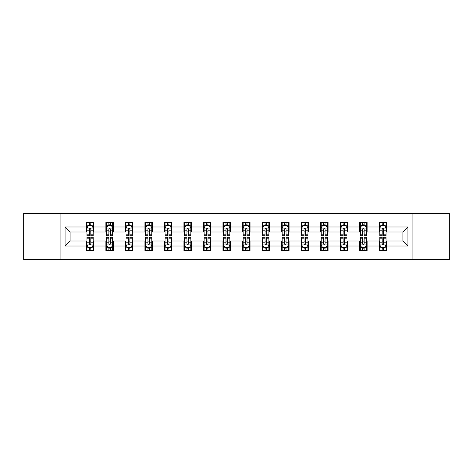 <?xml version="1.0" encoding="UTF-8"?>
<svg xmlns="http://www.w3.org/2000/svg" width="473" height="473" viewBox="0 0 473 473"><rect width="100%" height="100%" fill="white"/><g stroke="black" fill="none" stroke-linecap="round" stroke-linejoin="round"><path stroke-width="0.71" d="M412.06 259.647L449.35 259.647L449.35 213.353L412.06 213.353L412.06 259.647L60.94 259.647L60.94 213.353L23.65 213.353L23.65 259.647L60.94 259.647M412.06 213.353L60.94 213.353M386.66 226.993L386.66 222.422L379.151 222.422L379.151 226.993L367.137 226.993L367.137 222.422L359.628 222.422L359.628 226.993L347.62 226.993L347.62 222.422L340.111 222.422L340.111 226.993L328.096 226.993L328.096 222.422L320.588 222.422L320.588 226.993L308.573 226.993L308.573 222.422L301.07 222.422L301.07 226.993L289.056 226.993L289.056 222.422L281.547 222.422L281.547 226.993L269.533 226.993L269.533 222.422L262.024 222.422L262.024 226.993L250.016 226.993L250.016 222.422L242.507 222.422L242.507 226.993L230.493 226.993L230.493 222.422L222.984 222.422L222.984 226.993L210.976 226.993L210.976 222.422L203.467 222.422L203.467 226.993L191.453 226.993L191.453 222.422L183.944 222.422L183.944 226.993L171.93 226.993L171.93 222.422L164.427 222.422L164.427 226.993L152.412 226.993L152.412 222.422L144.904 222.422L144.904 226.993L132.889 226.993L132.889 222.422L125.38 222.422L125.38 226.993L113.372 226.993L113.372 222.422L105.863 222.422L105.863 226.993L93.849 226.993L93.849 222.422L86.34 222.422L86.34 226.993L65.067 226.993L65.067 246.007L70.075 241.005L86.34 241.005L86.34 250.578L93.849 250.578L93.849 241.005L105.863 241.005L105.863 250.578L113.372 250.578L113.372 241.005L125.38 241.005L125.38 250.578L132.889 250.578L132.889 241.005L144.904 241.005L144.904 250.578L152.412 250.578L152.412 241.005L164.427 241.005L164.427 250.578L171.93 250.578L171.93 241.005L183.944 241.005L183.944 250.578L191.453 250.578L191.453 241.005L203.467 241.005L203.467 250.578L210.976 250.578L210.976 241.005L222.984 241.005L222.984 250.578L230.493 250.578L230.493 241.005L242.507 241.005L242.507 250.578L250.016 250.578L250.016 241.005L262.024 241.005L262.024 250.578L269.533 250.578L269.533 241.005L281.547 241.005L281.547 250.578L289.056 250.578L289.056 241.005L301.07 241.005L301.07 250.578L308.573 250.578L308.573 241.005L320.588 241.005L320.588 250.578L328.096 250.578L328.096 241.005L340.111 241.005L340.111 250.578L347.62 250.578L347.62 241.005L359.628 241.005L359.628 250.578L367.137 250.578L367.137 241.005L379.151 241.005L379.151 250.578L386.66 250.578L386.66 241.005L402.925 241.005L402.925 231.995L386.66 231.995L386.66 226.993L407.933 226.993L407.933 246.007L386.66 246.007M379.151 246.007L367.137 246.007M359.628 246.007L347.62 246.007M340.111 246.007L328.096 246.007M320.588 246.007L308.573 246.007M301.07 246.007L289.056 246.007M281.547 246.007L269.533 246.007M262.024 246.007L250.016 246.007M242.507 246.007L230.493 246.007M222.984 246.007L210.976 246.007M203.467 246.007L191.453 246.007M183.944 246.007L171.93 246.007M164.427 246.007L152.412 246.007M144.904 246.007L132.889 246.007M125.38 246.007L113.372 246.007M105.863 246.007L93.849 246.007M86.34 246.007L65.067 246.007M379.151 226.993L379.151 231.995L367.137 231.995L367.137 226.993M359.628 226.993L359.628 231.995L347.62 231.995L347.62 226.993M340.111 226.993L340.111 231.995L328.096 231.995L328.096 226.993M320.588 226.993L320.588 231.995L308.573 231.995L308.573 226.993M301.07 226.993L301.07 231.995L289.056 231.995L289.056 226.993M281.547 226.993L281.547 231.995L269.533 231.995L269.533 226.993M262.024 226.993L262.024 231.995L250.016 231.995L250.016 226.993M242.507 226.993L242.507 231.995L230.493 231.995L230.493 226.993M222.984 226.993L222.984 231.995L210.976 231.995L210.976 226.993M203.467 226.993L203.467 231.995L191.453 231.995L191.453 226.993M183.944 226.993L183.944 231.995L171.93 231.995L171.93 226.993M164.427 226.993L164.427 231.995L152.412 231.995L152.412 226.993M144.904 226.993L144.904 231.995L132.889 231.995L132.889 226.993M125.38 226.993L125.38 231.995L113.372 231.995L113.372 226.993M105.863 226.993L105.863 231.995L93.849 231.995L93.849 226.993M86.34 226.993L86.34 231.995L70.075 231.995L65.067 226.993M70.075 231.995L70.075 241.005M407.933 246.007L402.925 241.005M402.925 231.995L407.933 226.993M86.34 225.55L86.967 225.55M89.344 225.55L90.846 225.55M93.222 225.55L93.849 225.55M86.34 231.871L86.967 231.871M89.344 231.871L90.846 231.871M93.222 231.871L93.849 231.871M86.34 241.129L86.967 241.129M89.344 241.129L90.846 241.129M93.222 241.129L93.849 241.129M86.34 247.45L86.967 247.45M89.344 247.45L90.846 247.45M93.222 247.45L93.849 247.45M105.863 241.129L106.49 241.129M108.867 241.129L110.369 241.129M112.745 241.129L113.372 241.129M105.863 247.45L106.49 247.45M108.867 247.45L110.369 247.45M112.745 247.45L113.372 247.45M105.863 225.55L106.49 225.55M108.867 225.55L110.369 225.55M112.745 225.55L113.372 225.55M105.863 231.871L106.49 231.871M108.867 231.871L110.369 231.871M112.745 231.871L113.372 231.871M125.38 241.129L126.007 241.129M128.384 241.129L129.886 241.129M132.263 241.129L132.889 241.129M125.38 247.45L126.007 247.45M128.384 247.45L129.886 247.45M132.263 247.45L132.889 247.45M125.38 225.55L126.007 225.55M128.384 225.55L129.886 225.55M132.263 225.55L132.889 225.55M125.38 231.871L126.007 231.871M128.384 231.871L129.886 231.871M132.263 231.871L132.889 231.871M144.904 241.129L145.53 241.129M147.907 241.129L149.409 241.129M151.786 241.129L152.412 241.129M144.904 247.45L145.53 247.45M147.907 247.45L149.409 247.45M151.786 247.45L152.412 247.45M144.904 225.55L145.53 225.55M147.907 225.55L149.409 225.55M151.786 225.55L152.412 225.55M144.904 231.871L145.53 231.871M147.907 231.871L149.409 231.871M151.786 231.871L152.412 231.871M164.427 241.129L165.047 241.129M167.424 241.129L168.926 241.129M171.309 241.129L171.93 241.129M164.427 247.45L165.047 247.45M167.424 247.45L168.926 247.45M171.309 247.45L171.93 247.45M164.427 225.55L165.047 225.55M167.424 225.55L168.926 225.55M171.309 225.55L171.93 225.55M164.427 231.871L165.047 231.871M167.424 231.871L168.926 231.871M171.309 231.871L171.93 231.871M183.944 241.129L184.571 241.129M186.947 241.129L188.449 241.129M190.826 241.129L191.453 241.129M183.944 247.45L184.571 247.45M186.947 247.45L188.449 247.45M190.826 247.45L191.453 247.45M183.944 225.55L184.571 225.55M186.947 225.55L188.449 225.55M190.826 225.55L191.453 225.55M183.944 231.871L184.571 231.871M186.947 231.871L188.449 231.871M190.826 231.871L191.453 231.871M203.467 241.129L204.094 241.129M206.47 241.129L207.972 241.129M210.349 241.129L210.976 241.129M203.467 247.45L204.094 247.45M206.47 247.45L207.972 247.45M210.349 247.45L210.976 247.45M203.467 225.55L204.094 225.55M206.47 225.55L207.972 225.55M210.349 225.55L210.976 225.55M203.467 231.871L204.094 231.871M206.47 231.871L207.972 231.871M210.349 231.871L210.976 231.871M222.984 241.129L223.611 241.129M225.988 241.129L227.489 241.129M229.866 241.129L230.493 241.129M222.984 247.45L223.611 247.45M225.988 247.45L227.489 247.45M229.866 247.45L230.493 247.45M222.984 225.55L223.611 225.55M225.988 225.55L227.489 225.55M229.866 225.55L230.493 225.55M222.984 231.871L223.611 231.871M225.988 231.871L227.489 231.871M229.866 231.871L230.493 231.871M242.507 241.129L243.134 241.129M245.511 241.129L247.012 241.129M249.389 241.129L250.016 241.129M242.507 247.45L243.134 247.45M245.511 247.45L247.012 247.45M249.389 247.45L250.016 247.45M242.507 225.55L243.134 225.55M245.511 225.55L247.012 225.55M249.389 225.55L250.016 225.55M242.507 231.871L243.134 231.871M245.511 231.871L247.012 231.871M249.389 231.871L250.016 231.871M262.024 241.129L262.651 241.129M265.028 241.129L266.53 241.129M268.906 241.129L269.533 241.129M262.024 247.45L262.651 247.45M265.028 247.45L266.53 247.45M268.906 247.45L269.533 247.45M262.024 225.55L262.651 225.55M265.028 225.55L266.53 225.55M268.906 225.55L269.533 225.55M262.024 231.871L262.651 231.871M265.028 231.871L266.53 231.871M268.906 231.871L269.533 231.871M281.547 241.129L282.174 241.129M284.551 241.129L286.053 241.129M288.429 241.129L289.056 241.129M281.547 247.45L282.174 247.45M284.551 247.45L286.053 247.45M288.429 247.45L289.056 247.45M281.547 225.55L282.174 225.55M284.551 225.55L286.053 225.55M288.429 225.55L289.056 225.55M281.547 231.871L282.174 231.871M284.551 231.871L286.053 231.871M288.429 231.871L289.056 231.871M301.07 241.129L301.691 241.129M304.074 241.129L305.576 241.129M307.953 241.129L308.573 241.129M301.07 247.45L301.691 247.45M304.074 247.45L305.576 247.45M307.953 247.45L308.573 247.45M301.07 225.55L301.691 225.55M304.074 225.55L305.576 225.55M307.953 225.55L308.573 225.55M301.07 231.871L301.691 231.871M304.074 231.871L305.576 231.871M307.953 231.871L308.573 231.871M320.588 241.129L321.214 241.129M323.591 241.129L325.093 241.129M327.47 241.129L328.096 241.129M320.588 247.45L321.214 247.45M323.591 247.45L325.093 247.45M327.47 247.45L328.096 247.45M320.588 225.55L321.214 225.55M323.591 225.55L325.093 225.55M327.47 225.55L328.096 225.55M320.588 231.871L321.214 231.871M323.591 231.871L325.093 231.871M327.47 231.871L328.096 231.871M340.111 241.129L340.737 241.129M343.114 241.129L344.616 241.129M346.993 241.129L347.62 241.129M340.111 247.45L340.737 247.45M343.114 247.45L344.616 247.45M346.993 247.45L347.62 247.45M340.111 225.55L340.737 225.55M343.114 225.55L344.616 225.55M346.993 225.55L347.62 225.55M340.111 231.871L340.737 231.871M343.114 231.871L344.616 231.871M346.993 231.871L347.62 231.871M359.628 241.129L360.255 241.129M362.631 241.129L364.133 241.129M366.51 241.129L367.137 241.129M359.628 247.45L360.255 247.45M362.631 247.45L364.133 247.45M366.51 247.45L367.137 247.45M359.628 225.55L360.255 225.55M362.631 225.55L364.133 225.55M366.51 225.55L367.137 225.55M359.628 231.871L360.255 231.871M362.631 231.871L364.133 231.871M366.51 231.871L367.137 231.871M379.151 241.129L379.778 241.129M382.154 241.129L383.656 241.129M386.033 241.129L386.66 241.129M379.151 247.45L379.778 247.45M382.154 247.45L383.656 247.45M386.033 247.45L386.66 247.45M379.151 225.55L379.778 225.55M382.154 225.55L383.656 225.55M386.033 225.55L386.66 225.55M379.151 231.871L379.778 231.871M382.154 231.871L383.656 231.871M386.033 231.871L386.66 231.871M90.846 224.048L89.344 224.048M93.222 234.182L90.846 234.182L90.846 235.749L93.222 235.749L93.222 228.116L91.975 225.615L88.22 225.615L86.967 228.116L86.967 235.749L89.344 235.749L89.344 234.182L86.967 234.182M86.967 228.116L86.967 222.422M93.222 228.116L93.222 222.422M89.344 225.615L89.344 222.422M90.846 222.422L90.846 225.615M90.846 234.182L90.846 229.056C90.349 228.092 89.846 228.092 89.344 229.056L89.344 234.182M89.344 248.952L90.846 248.952M86.967 238.818L89.344 238.818L89.344 237.251L86.967 237.251L86.967 244.884L88.22 247.385L91.975 247.385L93.222 244.884L93.222 237.251L90.846 237.251L90.846 238.818L93.222 238.818M93.222 244.884L93.222 250.578M86.967 244.884L86.967 250.578M90.846 247.385L90.846 250.578M89.344 250.578L89.344 247.385M89.344 238.818L89.344 243.944C89.846 244.908 90.343 244.908 90.846 243.944L90.846 238.818M110.369 224.048L108.867 224.048M112.745 234.182L110.369 234.182L110.369 235.749L112.745 235.749L112.745 228.116L111.492 225.615L107.738 225.615L106.49 228.116L106.49 235.749L108.867 235.749L108.867 234.182L106.49 234.182M106.49 228.116L106.49 222.422M112.745 228.116L112.745 222.422M108.867 225.615L108.867 222.422M110.369 222.422L110.369 225.615M110.369 234.182L110.369 229.056C109.866 228.092 109.364 228.092 108.867 229.056L108.867 234.182M129.886 224.048L128.384 224.048M132.263 234.182L129.886 234.182L129.886 235.749L132.263 235.749L132.263 228.116L131.015 225.615L127.261 225.615L126.007 228.116L126.007 235.749L128.384 235.749L128.384 234.182L126.007 234.182M126.007 228.116L126.007 222.422M132.263 228.116L132.263 222.422M128.384 225.615L128.384 222.422M129.886 222.422L129.886 225.615M129.886 234.182L129.886 229.056C129.389 228.092 128.887 228.092 128.384 229.056L128.384 234.182M108.867 248.952L110.369 248.952M106.49 238.818L108.867 238.818L108.867 237.251L106.49 237.251L106.49 244.884L107.738 247.385L111.492 247.385L112.745 244.884L112.745 237.251L110.369 237.251L110.369 238.818L112.745 238.818M112.745 244.884L112.745 250.578M106.49 244.884L106.49 250.578M110.369 247.385L110.369 250.578M108.867 250.578L108.867 247.385M108.867 238.818L108.867 243.944C109.364 244.908 109.866 244.908 110.369 243.944L110.369 238.818M128.384 248.952L129.886 248.952M126.007 238.818L128.384 238.818L128.384 237.251L126.007 237.251L126.007 244.884L127.261 247.385L131.015 247.385L132.263 244.884L132.263 237.251L129.886 237.251L129.886 238.818L132.263 238.818M132.263 244.884L132.263 250.578M126.007 244.884L126.007 250.578M129.886 247.385L129.886 250.578M128.384 250.578L128.384 247.385M128.384 238.818L128.384 243.944C128.887 244.908 129.383 244.908 129.886 243.944L129.886 238.818M149.409 224.048L147.907 224.048M151.786 234.182L149.409 234.182L149.409 235.749L151.786 235.749L151.786 228.116L150.532 225.615L146.778 225.615L145.53 228.116L145.53 235.749L147.907 235.749L147.907 234.182L145.53 234.182M145.53 228.116L145.53 222.422M151.786 228.116L151.786 222.422M147.907 225.615L147.907 222.422M149.409 222.422L149.409 225.615M149.409 234.182L149.409 229.056C148.906 228.092 148.41 228.092 147.907 229.056L147.907 234.182M168.926 224.048L167.424 224.048M171.309 234.182L168.926 234.182L168.926 235.749L171.309 235.749L171.309 228.116L170.055 225.615L166.301 225.615L165.047 228.116L165.047 235.749L167.424 235.749L167.424 234.182L165.047 234.182M165.047 228.116L165.047 222.422M171.309 228.116L171.309 222.422M167.424 225.615L167.424 222.422M168.926 222.422L168.926 225.615M168.926 234.182L168.926 229.056C168.429 228.092 167.927 228.092 167.424 229.056L167.424 234.182M188.449 224.048L186.947 224.048M190.826 234.182L188.449 234.182L188.449 235.749L190.826 235.749L190.826 228.116L189.572 225.615L185.824 225.615L184.571 228.116L184.571 235.749L186.947 235.749L186.947 234.182L184.571 234.182M184.571 228.116L184.571 222.422M190.826 228.116L190.826 222.422M186.947 225.615L186.947 222.422M188.449 222.422L188.449 225.615M188.449 234.182L188.449 229.056C187.947 228.092 187.45 228.092 186.947 229.056L186.947 234.182M147.907 248.952L149.409 248.952M145.53 238.818L147.907 238.818L147.907 237.251L145.53 237.251L145.53 244.884L146.778 247.385L150.532 247.385L151.786 244.884L151.786 237.251L149.409 237.251L149.409 238.818L151.786 238.818M151.786 244.884L151.786 250.578M145.53 244.884L145.53 250.578M149.409 247.385L149.409 250.578M147.907 250.578L147.907 247.385M147.907 238.818L147.907 243.944C148.404 244.908 148.906 244.908 149.409 243.944L149.409 238.818M167.424 248.952L168.926 248.952M165.047 238.818L167.424 238.818L167.424 237.251L165.047 237.251L165.047 244.884L166.301 247.385L170.055 247.385L171.309 244.884L171.309 237.251L168.926 237.251L168.926 238.818L171.309 238.818M171.309 244.884L171.309 250.578M165.047 244.884L165.047 250.578M168.926 247.385L168.926 250.578M167.424 250.578L167.424 247.385M167.424 238.818L167.424 243.944C167.927 244.908 168.429 244.908 168.926 243.944L168.926 238.818M186.947 248.952L188.449 248.952M184.571 238.818L186.947 238.818L186.947 237.251L184.571 237.251L184.571 244.884L185.824 247.385L189.572 247.385L190.826 244.884L190.826 237.251L188.449 237.251L188.449 238.818L190.826 238.818M190.826 244.884L190.826 250.578M184.571 244.884L184.571 250.578M188.449 247.385L188.449 250.578M186.947 250.578L186.947 247.385M186.947 238.818L186.947 243.944C187.45 244.908 187.947 244.908 188.449 243.944L188.449 238.818M206.47 248.952L207.972 248.952M204.094 238.818L206.47 238.818L206.47 237.251L204.094 237.251L204.094 244.884L205.341 247.385L209.096 247.385L210.349 244.884L210.349 237.251L207.972 237.251L207.972 238.818L210.349 238.818M210.349 244.884L210.349 250.578M204.094 244.884L204.094 250.578M207.972 247.385L207.972 250.578M206.47 250.578L206.47 247.385M206.47 238.818L206.47 243.944C206.967 244.908 207.47 244.908 207.972 243.944L207.972 238.818M225.988 248.952L227.489 248.952M223.611 238.818L225.988 238.818L225.988 237.251L223.611 237.251L223.611 244.884L224.864 247.385L228.619 247.385L229.866 244.884L229.866 237.251L227.489 237.251L227.489 238.818L229.866 238.818M229.866 244.884L229.866 250.578M223.611 244.884L223.611 250.578M227.489 247.385L227.489 250.578M225.988 250.578L225.988 247.385M225.988 238.818L225.988 243.944C226.49 244.908 226.987 244.908 227.489 243.944L227.489 238.818M245.511 248.952L247.012 248.952M243.134 238.818L245.511 238.818L245.511 237.251L243.134 237.251L243.134 244.884L244.381 247.385L248.136 247.385L249.389 244.884L249.389 237.251L247.012 237.251L247.012 238.818L249.389 238.818M249.389 244.884L249.389 250.578M243.134 244.884L243.134 250.578M247.012 247.385L247.012 250.578M245.511 250.578L245.511 247.385M245.511 238.818L245.511 243.944C246.007 244.908 246.51 244.908 247.012 243.944L247.012 238.818M265.028 248.952L266.53 248.952M262.651 238.818L265.028 238.818L265.028 237.251L262.651 237.251L262.651 244.884L263.904 247.385L267.659 247.385L268.906 244.884L268.906 237.251L266.53 237.251L266.53 238.818L268.906 238.818M268.906 244.884L268.906 250.578M262.651 244.884L262.651 250.578M266.53 247.385L266.53 250.578M265.028 250.578L265.028 247.385M265.028 238.818L265.028 243.944C265.53 244.908 266.033 244.908 266.53 243.944L266.53 238.818M284.551 248.952L286.053 248.952M282.174 238.818L284.551 238.818L284.551 237.251L282.174 237.251L282.174 244.884L283.428 247.385L287.176 247.385L288.429 244.884L288.429 237.251L286.053 237.251L286.053 238.818L288.429 238.818M288.429 244.884L288.429 250.578M282.174 244.884L282.174 250.578M286.053 247.385L286.053 250.578M284.551 250.578L284.551 247.385M284.551 238.818L284.551 243.944C285.053 244.908 285.55 244.908 286.053 243.944L286.053 238.818M304.074 248.952L305.576 248.952M301.691 238.818L304.074 238.818L304.074 237.251L301.691 237.251L301.691 244.884L302.945 247.385L306.699 247.385L307.953 244.884L307.953 237.251L305.576 237.251L305.576 238.818L307.953 238.818M307.953 244.884L307.953 250.578M301.691 244.884L301.691 250.578M305.576 247.385L305.576 250.578M304.074 250.578L304.074 247.385M304.074 238.818L304.074 243.944C304.571 244.908 305.073 244.908 305.576 243.944L305.576 238.818M323.591 248.952L325.093 248.952M321.214 238.818L323.591 238.818L323.591 237.251L321.214 237.251L321.214 244.884L322.468 247.385L326.222 247.385L327.47 244.884L327.47 237.251L325.093 237.251L325.093 238.818L327.47 238.818M327.47 244.884L327.47 250.578M321.214 244.884L321.214 250.578M325.093 247.385L325.093 250.578M323.591 250.578L323.591 247.385M323.591 238.818L323.591 243.944C324.094 244.908 324.59 244.908 325.093 243.944L325.093 238.818M343.114 248.952L344.616 248.952M340.737 238.818L343.114 238.818L343.114 237.251L340.737 237.251L340.737 244.884L341.985 247.385L345.739 247.385L346.993 244.884L346.993 237.251L344.616 237.251L344.616 238.818L346.993 238.818M346.993 244.884L346.993 250.578M340.737 244.884L340.737 250.578M344.616 247.385L344.616 250.578M343.114 250.578L343.114 247.385M343.114 238.818L343.114 243.944C343.611 244.908 344.113 244.908 344.616 243.944L344.616 238.818M362.631 248.952L364.133 248.952M360.255 238.818L362.631 238.818L362.631 237.251L360.255 237.251L360.255 244.884L361.508 247.385L365.262 247.385L366.51 244.884L366.51 237.251L364.133 237.251L364.133 238.818L366.51 238.818M366.51 244.884L366.51 250.578M360.255 244.884L360.255 250.578M364.133 247.385L364.133 250.578M362.631 250.578L362.631 247.385M362.631 238.818L362.631 243.944C363.134 244.908 363.636 244.908 364.133 243.944L364.133 238.818M207.972 224.048L206.47 224.048M210.349 234.182L207.972 234.182L207.972 235.749L210.349 235.749L210.349 228.116L209.096 225.615L205.341 225.615L204.094 228.116L204.094 235.749L206.47 235.749L206.47 234.182L204.094 234.182M204.094 228.116L204.094 222.422M210.349 228.116L210.349 222.422M206.47 225.615L206.47 222.422M207.972 222.422L207.972 225.615M207.972 234.182L207.972 229.056C207.47 228.092 206.967 228.092 206.47 229.056L206.47 234.182M227.489 224.048L225.988 224.048M229.866 234.182L227.489 234.182L227.489 235.749L229.866 235.749L229.866 228.116L228.619 225.615L224.864 225.615L223.611 228.116L223.611 235.749L225.988 235.749L225.988 234.182L223.611 234.182M223.611 228.116L223.611 222.422M229.866 228.116L229.866 222.422M225.988 225.615L225.988 222.422M227.489 222.422L227.489 225.615M227.489 234.182L227.489 229.056C226.993 228.092 226.49 228.092 225.988 229.056L225.988 234.182M247.012 224.048L245.511 224.048M249.389 234.182L247.012 234.182L247.012 235.749L249.389 235.749L249.389 228.116L248.136 225.615L244.381 225.615L243.134 228.116L243.134 235.749L245.511 235.749L245.511 234.182L243.134 234.182M243.134 228.116L243.134 222.422M249.389 228.116L249.389 222.422M245.511 225.615L245.511 222.422M247.012 222.422L247.012 225.615M247.012 234.182L247.012 229.056C246.51 228.092 246.013 228.092 245.511 229.056L245.511 234.182M266.53 224.048L265.028 224.048M268.906 234.182L266.53 234.182L266.53 235.749L268.906 235.749L268.906 228.116L267.659 225.615L263.904 225.615L262.651 228.116L262.651 235.749L265.028 235.749L265.028 234.182L262.651 234.182M262.651 228.116L262.651 222.422M268.906 228.116L268.906 222.422M265.028 225.615L265.028 222.422M266.53 222.422L266.53 225.615M266.53 234.182L266.53 229.056C266.033 228.092 265.53 228.092 265.028 229.056L265.028 234.182M286.053 224.048L284.551 224.048M288.429 234.182L286.053 234.182L286.053 235.749L288.429 235.749L288.429 228.116L287.176 225.615L283.428 225.615L282.174 228.116L282.174 235.749L284.551 235.749L284.551 234.182L282.174 234.182M282.174 228.116L282.174 222.422M288.429 228.116L288.429 222.422M284.551 225.615L284.551 222.422M286.053 222.422L286.053 225.615M286.053 234.182L286.053 229.056C285.55 228.092 285.053 228.092 284.551 229.056L284.551 234.182M305.576 224.048L304.074 224.048M307.953 234.182L305.576 234.182L305.576 235.749L307.953 235.749L307.953 228.116L306.699 225.615L302.945 225.615L301.691 228.116L301.691 235.749L304.074 235.749L304.074 234.182L301.691 234.182M301.691 228.116L301.691 222.422M307.953 228.116L307.953 222.422M304.074 225.615L304.074 222.422M305.576 222.422L305.576 225.615M305.576 234.182L305.576 229.056C305.073 228.092 304.571 228.092 304.074 229.056L304.074 234.182M325.093 224.048L323.591 224.048M327.47 234.182L325.093 234.182L325.093 235.749L327.47 235.749L327.47 228.116L326.222 225.615L322.468 225.615L321.214 228.116L321.214 235.749L323.591 235.749L323.591 234.182L321.214 234.182M321.214 228.116L321.214 222.422M327.47 228.116L327.47 222.422M323.591 225.615L323.591 222.422M325.093 222.422L325.093 225.615M325.093 234.182L325.093 229.056C324.596 228.092 324.094 228.092 323.591 229.056L323.591 234.182M344.616 224.048L343.114 224.048M346.993 234.182L344.616 234.182L344.616 235.749L346.993 235.749L346.993 228.116L345.739 225.615L341.985 225.615L340.737 228.116L340.737 235.749L343.114 235.749L343.114 234.182L340.737 234.182M340.737 228.116L340.737 222.422M346.993 228.116L346.993 222.422M343.114 225.615L343.114 222.422M344.616 222.422L344.616 225.615M344.616 234.182L344.616 229.056C344.113 228.092 343.617 228.092 343.114 229.056L343.114 234.182M364.133 224.048L362.631 224.048M366.51 234.182L364.133 234.182L364.133 235.749L366.51 235.749L366.51 228.116L365.262 225.615L361.508 225.615L360.255 228.116L360.255 235.749L362.631 235.749L362.631 234.182L360.255 234.182M360.255 228.116L360.255 222.422M366.51 228.116L366.51 222.422M362.631 225.615L362.631 222.422M364.133 222.422L364.133 225.615M364.133 234.182L364.133 229.056C363.636 228.092 363.134 228.092 362.631 229.056L362.631 234.182M383.656 224.048L382.154 224.048M386.033 234.182L383.656 234.182L383.656 235.749L386.033 235.749L386.033 228.116L384.78 225.615L381.025 225.615L379.778 228.116L379.778 235.749L382.154 235.749L382.154 234.182L379.778 234.182M379.778 228.116L379.778 222.422M386.033 228.116L386.033 222.422M382.154 225.615L382.154 222.422M383.656 222.422L383.656 225.615M383.656 234.182L383.656 229.056C383.154 228.092 382.657 228.092 382.154 229.056L382.154 234.182M382.154 248.952L383.656 248.952M379.778 238.818L382.154 238.818L382.154 237.251L379.778 237.251L379.778 244.884L381.025 247.385L384.78 247.385L386.033 244.884L386.033 237.251L383.656 237.251L383.656 238.818L386.033 238.818M386.033 244.884L386.033 250.578M379.778 244.884L379.778 250.578M383.656 247.385L383.656 250.578M382.154 250.578L382.154 247.385M382.154 238.818L382.154 243.944C382.651 244.908 383.154 244.908 383.656 243.944L383.656 238.818M93.193 228.051L86.997 228.051M86.967 225.763L88.144 225.763M92.046 225.763L93.222 225.763M89.344 230.824L86.967 230.824M93.222 230.824L90.846 230.824M90.846 224.846L89.344 224.846M86.997 244.949L93.193 244.949M93.222 247.237L92.046 247.237M88.144 247.237L86.967 247.237M90.846 242.176L93.222 242.176M86.967 242.176L89.344 242.176M89.344 248.154L90.846 248.154M112.71 228.051L106.52 228.051M106.49 225.763L107.667 225.763M111.569 225.763L112.745 225.763M108.867 230.824L106.49 230.824M112.745 230.824L110.369 230.824M110.369 224.846L108.867 224.846M132.233 228.051L126.037 228.051M126.007 225.763L127.184 225.763M131.086 225.763L132.263 225.763M128.384 230.824L126.007 230.824M132.263 230.824L129.886 230.824M129.886 224.846L128.384 224.846M106.52 244.949L112.71 244.949M112.745 247.237L111.569 247.237M107.667 247.237L106.49 247.237M110.369 242.176L112.745 242.176M106.49 242.176L108.867 242.176M108.867 248.154L110.369 248.154M126.037 244.949L132.233 244.949M132.263 247.237L131.086 247.237M127.184 247.237L126.007 247.237M129.886 242.176L132.263 242.176M126.007 242.176L128.384 242.176M128.384 248.154L129.886 248.154M151.756 228.051L145.56 228.051M145.53 225.763L146.707 225.763M150.609 225.763L151.786 225.763M147.907 230.824L145.53 230.824M151.786 230.824L149.409 230.824M149.409 224.846L147.907 224.846M171.273 228.051L165.083 228.051M165.047 225.763L166.224 225.763M170.132 225.763L171.309 225.763M167.424 230.824L165.047 230.824M171.309 230.824L168.926 230.824M168.926 224.846L167.424 224.846M190.796 228.051L184.6 228.051M184.571 225.763L185.747 225.763M189.649 225.763L190.826 225.763M186.947 230.824L184.571 230.824M190.826 230.824L188.449 230.824M188.449 224.846L186.947 224.846M145.56 244.949L151.756 244.949M151.786 247.237L150.609 247.237M146.707 247.237L145.53 247.237M149.409 242.176L151.786 242.176M145.53 242.176L147.907 242.176M147.907 248.154L149.409 248.154M165.083 244.949L171.273 244.949M171.309 247.237L170.132 247.237M166.224 247.237L165.047 247.237M168.926 242.176L171.309 242.176M165.047 242.176L167.424 242.176M167.424 248.154L168.926 248.154M184.6 244.949L190.796 244.949M190.826 247.237L189.649 247.237M185.747 247.237L184.571 247.237M188.449 242.176L190.826 242.176M184.571 242.176L186.947 242.176M186.947 248.154L188.449 248.154M204.123 244.949L210.314 244.949M210.349 247.237L209.172 247.237M205.264 247.237L204.094 247.237M207.972 242.176L210.349 242.176M204.094 242.176L206.47 242.176M206.47 248.154L207.972 248.154M223.64 244.949L229.837 244.949M229.866 247.237L228.69 247.237M224.787 247.237L223.611 247.237M227.489 242.176L229.866 242.176M223.611 242.176L225.988 242.176M225.988 248.154L227.489 248.154M243.163 244.949L249.36 244.949M249.389 247.237L248.213 247.237M244.31 247.237L243.134 247.237M247.012 242.176L249.389 242.176M243.134 242.176L245.511 242.176M245.511 248.154L247.012 248.154M262.686 244.949L268.877 244.949M268.906 247.237L267.736 247.237M263.828 247.237L262.651 247.237M266.53 242.176L268.906 242.176M262.651 242.176L265.028 242.176M265.028 248.154L266.53 248.154M282.204 244.949L288.4 244.949M288.429 247.237L287.253 247.237M283.351 247.237L282.174 247.237M286.053 242.176L288.429 242.176M282.174 242.176L284.551 242.176M284.551 248.154L286.053 248.154M301.727 244.949L307.917 244.949M307.953 247.237L306.776 247.237M302.868 247.237L301.691 247.237M305.576 242.176L307.953 242.176M301.691 242.176L304.074 242.176M304.074 248.154L305.576 248.154M321.244 244.949L327.44 244.949M327.47 247.237L326.293 247.237M322.391 247.237L321.214 247.237M325.093 242.176L327.47 242.176M321.214 242.176L323.591 242.176M323.591 248.154L325.093 248.154M340.767 244.949L346.963 244.949M346.993 247.237L345.816 247.237M341.914 247.237L340.737 247.237M344.616 242.176L346.993 242.176M340.737 242.176L343.114 242.176M343.114 248.154L344.616 248.154M360.29 244.949L366.48 244.949M366.51 247.237L365.333 247.237M361.431 247.237L360.255 247.237M364.133 242.176L366.51 242.176M360.255 242.176L362.631 242.176M362.631 248.154L364.133 248.154M210.314 228.051L204.123 228.051M204.094 225.763L205.264 225.763M209.172 225.763L210.349 225.763M206.47 230.824L204.094 230.824M210.349 230.824L207.972 230.824M207.972 224.846L206.47 224.846M229.837 228.051L223.64 228.051M223.611 225.763L224.787 225.763M228.69 225.763L229.866 225.763M225.988 230.824L223.611 230.824M229.866 230.824L227.489 230.824M227.489 224.846L225.988 224.846M249.36 228.051L243.163 228.051M243.134 225.763L244.31 225.763M248.213 225.763L249.389 225.763M245.511 230.824L243.134 230.824M249.389 230.824L247.012 230.824M247.012 224.846L245.511 224.846M268.877 228.051L262.686 228.051M262.651 225.763L263.828 225.763M267.736 225.763L268.906 225.763M265.028 230.824L262.651 230.824M268.906 230.824L266.53 230.824M266.53 224.846L265.028 224.846M288.4 228.051L282.204 228.051M282.174 225.763L283.351 225.763M287.253 225.763L288.429 225.763M284.551 230.824L282.174 230.824M288.429 230.824L286.053 230.824M286.053 224.846L284.551 224.846M307.917 228.051L301.727 228.051M301.691 225.763L302.868 225.763M306.776 225.763L307.953 225.763M304.074 230.824L301.691 230.824M307.953 230.824L305.576 230.824M305.576 224.846L304.074 224.846M327.44 228.051L321.244 228.051M321.214 225.763L322.391 225.763M326.293 225.763L327.47 225.763M323.591 230.824L321.214 230.824M327.47 230.824L325.093 230.824M325.093 224.846L323.591 224.846M346.963 228.051L340.767 228.051M340.737 225.763L341.914 225.763M345.816 225.763L346.993 225.763M343.114 230.824L340.737 230.824M346.993 230.824L344.616 230.824M344.616 224.846L343.114 224.846M366.48 228.051L360.29 228.051M360.255 225.763L361.431 225.763M365.333 225.763L366.51 225.763M362.631 230.824L360.255 230.824M366.51 230.824L364.133 230.824M364.133 224.846L362.631 224.846M386.003 228.051L379.807 228.051M379.778 225.763L380.954 225.763M384.856 225.763L386.033 225.763M382.154 230.824L379.778 230.824M386.033 230.824L383.656 230.824M383.656 224.846L382.154 224.846M379.807 244.949L386.003 244.949M386.033 247.237L384.856 247.237M380.954 247.237L379.778 247.237M383.656 242.176L386.033 242.176M379.778 242.176L382.154 242.176M382.154 248.154L383.656 248.154"/></g></svg>
